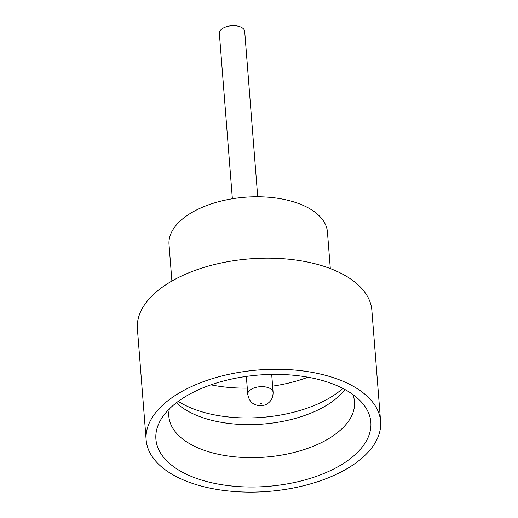 <?xml version="1.0" encoding="UTF-8"?>
<svg xmlns="http://www.w3.org/2000/svg" width="518" height="518" viewBox="0 0 518 518"><rect width="100%" height="100%" fill="white"/><g stroke="black" fill="none" stroke-linecap="round" stroke-linejoin="round"><path stroke-width="0.78" d="M232.368 198.776L219.347 33.307A12.71 6.585 -4.5 0 1 223.057 28.153A12.71 6.585 -4.5 0 1 236.642 25.9A12.71 6.585 -4.5 0 1 244.69 31.313L257.711 196.782M187.406 395.441A107.802 55.84 -4.5 0 1 362.522 403.308A107.802 55.84 -4.5 0 1 339.342 465.954A107.802 55.84 -4.5 0 1 207.019 481.61A107.802 55.84 -4.5 0 1 161.156 419.153A107.802 55.84 -4.5 0 1 187.406 395.441M169.334 408.935A93.117 48.239 175.5 0 0 168.836 416.323A93.117 48.239 175.5 0 0 227.816 455.989A93.117 48.239 175.5 0 0 327.285 439.471A93.117 48.239 175.5 0 0 354.5 401.709A93.117 48.239 175.5 0 0 352.849 394.496M342.858 388.422A100.11 51.858 -4.5 0 1 328.8 398.394A100.11 51.858 -4.5 0 1 178.25 401.379M344.93 389.517A93.117 48.239 -4.5 0 1 324.689 406.436A93.117 48.239 -4.5 0 1 176.379 402.784M171.898 281.047L169.017 244.515A79.455 41.162 -4.5 0 1 192.236 212.296A79.455 41.162 -4.5 0 1 277.111 198.2A79.455 41.162 -4.5 0 1 327.441 232.045L330.316 268.583M146.141 439.924L137.399 328.807A117.592 60.917 -4.5 0 1 171.762 281.125A117.592 60.917 -4.5 0 1 297.371 260.269A117.592 60.917 -4.5 0 1 371.859 310.36L380.6 421.471A117.592 60.917 -4.5 0 1 346.238 469.153A117.592 60.917 -4.5 0 1 220.629 490.009A117.592 60.917 -4.5 0 1 146.141 439.924A117.592 60.917 -4.5 0 1 180.504 392.243A117.592 60.917 -4.5 0 1 306.119 371.38A117.592 60.917 -4.5 0 1 380.6 421.471M210.943 384.842A100.11 51.858 175.5 0 0 247.267 388.124M272.617 386.13A100.11 51.858 175.5 0 0 307.983 377.208M260.794 403.386A0.635 0.33 175.5 0 0 261.687 403.8A0.635 0.33 175.5 0 0 260.794 403.386M246.348 376.411L247.753 394.295A12.71 6.585 -4.5 0 1 251.47 389.141A12.71 6.585 -4.5 0 1 265.048 386.888A12.71 6.585 -4.5 0 1 273.103 392.301L271.697 374.417M247.753 394.295C249.527 403.47 254.707 404.487 257.491 405.393C261.901 405.879 265.041 405.4 266.912 403.969C271.05 401.521 273.115 397.636 273.103 392.301"/></g></svg>
